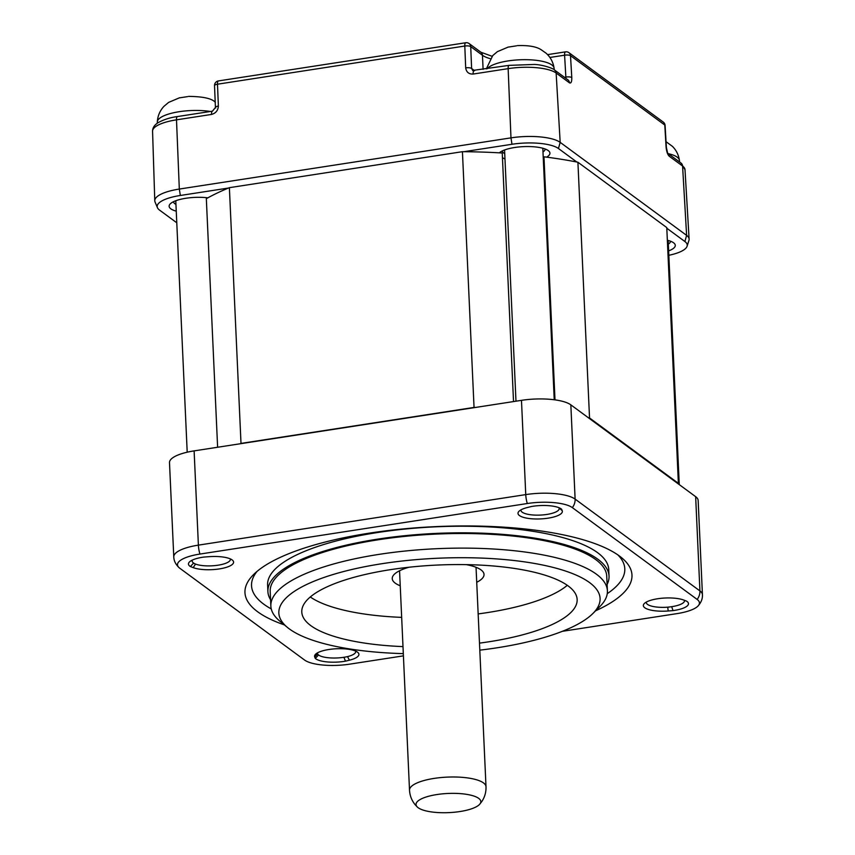 <?xml version="1.0" encoding="UTF-8"?>
<svg xmlns="http://www.w3.org/2000/svg" width="855" height="855" viewBox="0 0 855 855"><rect width="100%" height="100%" fill="white"/><g stroke="black" fill="none" stroke-linecap="round" stroke-linejoin="round"><path stroke-width="1.28" d="M229.386 187.673L462.427 151.688L474.044 407.429L241.003 443.403L229.386 187.673A248.078 73.359 177.4 0 0 228.488 188.036L180.341 195.474A36.028 10.655 -2.6 0 0 157.438 207.68A36.028 10.655 -2.6 0 0 159.532 210.095L176.782 222.781M180.341 195.474L179.315 189.062A38.165 11.286 177.4 0 0 154.776 200.743A38.165 11.286 177.4 0 0 155.054 201.994L157.438 207.68M176.258 211.164A26.035 7.695 -2.6 0 1 170.84 208.834A26.035 7.695 -2.6 0 1 170.305 203.821A26.035 7.695 -2.6 0 1 207.851 197.836A248.078 73.359 177.4 0 0 206.333 198.681L217.619 447.251M228.488 188.036A248.078 73.359 177.4 0 0 207.851 197.836M479.805 650.153A160.793 47.549 177.4 0 0 592.868 613.527L599.836 606.59A168.446 49.814 177.4 0 0 607.403 590.816A168.446 49.814 177.4 0 0 596.384 574.175A168.446 49.814 177.4 0 0 407.546 550.791A168.446 49.814 177.4 0 0 270.853 606.099A168.446 49.814 177.4 0 0 279.82 621.125L287.398 627.399A160.793 47.549 177.4 0 0 289.364 628.927A160.793 47.549 177.4 0 0 403.314 653.626M592.868 613.527A160.793 47.549 177.4 0 0 589.565 582.586A160.793 47.549 177.4 0 0 384.953 563.253A160.793 47.549 177.4 0 0 287.398 627.399M511.995 144.271A36.028 10.655 -2.6 0 1 558.443 148.514L560.175 142.357A38.165 11.286 177.4 0 0 510.969 137.869L508.148 68.646L473.125 74.054C468.85 74.225 466.37 72.173 465.686 67.876L464.799 46.031L217.491 84.207L218.378 106.052C218.078 110.455 215.802 113.255 211.527 114.431L176.504 119.839L179.315 189.062L510.969 137.869L511.995 144.271L463.848 151.698A248.078 73.359 177.4 0 0 462.427 151.688M241.003 443.403A248.078 73.359 177.4 0 0 240.052 443.788L194.117 450.884A38.283 11.318 177.4 0 0 169.493 462.641L173.779 556.904A38.283 11.318 -2.6 0 1 198.392 545.137L194.117 450.884M173.522 201.695A21.439 6.338 177.4 0 0 174.922 203.789A21.439 6.338 177.4 0 0 175.948 204.42M687.089 246.24L688.948 240.373A38.165 11.286 177.4 0 0 689.109 239.101A38.165 11.286 177.4 0 0 686.618 235.371L684.887 241.527A36.028 10.655 -2.6 0 1 687.089 246.24A36.028 10.655 -2.6 0 1 668.845 255.292M403.41 655.86L349.62 664.164A34.927 10.324 -2.6 0 1 304.583 660.049L179.774 568.233A34.927 10.324 177.4 0 1 179.165 567.741A34.927 10.324 177.4 0 1 199.952 554.061A12.248 4.019 -98.8 0 1 198.392 545.137L525.75 494.607L521.475 400.343L475.54 407.44A248.078 73.359 177.4 0 0 474.044 407.429M702.436 594.706L698.15 500.442A38.283 11.318 177.4 0 0 695.649 496.67L699.924 590.923A38.283 11.318 -2.6 0 1 702.436 594.706C702.671 598.639 701.218 602.401 698.054 605.981A34.927 10.324 177.4 0 1 676.978 613.623L562.344 631.321M695.649 496.67L570.841 404.853A38.283 11.318 177.4 0 0 521.475 400.343M668.642 250.878A26.035 7.695 177.4 0 0 673.9 243.034A26.035 7.695 177.4 0 0 673.58 242.788A26.035 7.695 177.4 0 0 667.338 240.244M666.793 228.221L684.887 241.527M558.443 148.514L576.794 162.012A248.078 73.359 177.4 0 0 546.623 157.149A26.035 7.695 177.4 0 0 548.547 150.822A26.035 7.695 177.4 0 0 548.237 150.576A26.035 7.695 177.4 0 0 523.506 146.632A26.035 7.695 177.4 0 0 499.341 152.831A248.078 73.359 177.4 0 0 463.848 151.698M240.052 443.788L475.54 407.44M402.994 646.604A137.815 40.751 -2.6 0 1 310.803 625.625A137.815 40.751 -2.6 0 1 301.783 612.009A137.815 40.751 -2.6 0 1 413.617 566.758A137.815 40.751 -2.6 0 1 568.115 585.899A137.815 40.751 -2.6 0 1 577.146 599.505A137.815 40.751 -2.6 0 1 479.484 643.131M560.175 142.357L686.618 235.371L682.579 166.041L669.219 156.219C667.573 154.541 666.515 151.442 666.066 146.921A4.596 1.379 -3.3 0 1 666.376 147.391L665.094 125.493A4.596 1.379 176.7 0 0 664.795 125.044L570.509 55.682L571.781 77.559C571.856 81.77 571.097 83.534 569.483 82.85L556.135 73.017L560.175 142.357M698.054 605.981A34.927 10.324 177.4 0 0 697.156 599.441L572.348 507.624A34.927 10.324 177.4 0 0 527.311 503.52L199.952 554.061M314.726 657.035A22.209 6.562 -2.6 0 1 315.559 654.257A22.209 6.562 -2.6 0 1 336.453 648.763A22.209 6.562 -2.6 0 1 357.743 652.344A22.209 6.562 -2.6 0 1 349.406 660.199L345.452 661.182A22.102 6.53 -2.6 0 1 315.303 658.425L314.726 657.035L317.632 653.872A19.141 5.664 -2.6 0 1 317.494 653.273A19.141 5.664 -2.6 0 1 317.526 652.846M208.716 556.701A22.209 6.562 -2.6 0 1 232.4 560.121A22.209 6.562 -2.6 0 1 221.402 568.564A22.209 6.562 -2.6 0 1 193.177 567.613L190.419 566.555A22.102 6.53 -2.6 0 1 190.034 561.457A22.102 6.53 -2.6 0 1 203.918 557.065L208.716 556.701M562.205 510.649A22.209 6.562 -2.6 0 1 538.19 518.985A22.209 6.562 -2.6 0 1 519.006 511.279A22.209 6.562 -2.6 0 1 527.524 507.475L531.489 506.502A22.102 6.53 -2.6 0 1 561.072 508.811A22.102 6.53 -2.6 0 1 561.628 509.249L562.205 510.649L559.042 507.956A19.141 5.664 177.4 0 1 559.181 508.565A19.141 5.664 177.4 0 1 543.641 514.849A19.141 5.664 177.4 0 1 522.191 512.188A19.141 5.664 177.4 0 1 520.93 510.296A19.141 5.664 177.4 0 1 520.973 509.869M668.215 610.983A22.209 6.562 -2.6 0 1 644.36 603.491A22.209 6.562 -2.6 0 1 662.155 598.211A22.209 6.562 -2.6 0 1 683.754 600.06L686.522 601.118A22.102 6.53 -2.6 0 1 686.886 601.354A22.102 6.53 -2.6 0 1 673.013 610.609L668.215 610.983L667.712 607.178A19.141 5.664 -2.6 0 1 647.534 604.399A19.141 5.664 -2.6 0 1 646.284 602.508A19.141 5.664 -2.6 0 1 646.316 602.08M284.416 624.93A193.711 57.285 -2.6 0 1 257.633 611.753A193.711 57.285 -2.6 0 1 253.657 574.485A193.711 57.285 -2.6 0 1 432.374 526.787A193.711 57.285 -2.6 0 1 619.298 555.921A193.711 57.285 -2.6 0 1 621.67 557.77A193.711 57.285 -2.6 0 1 595.614 610.791M678.378 483.332L589.533 417.967L577.916 162.236L666.772 227.59L678.378 483.332A248.078 73.359 -2.6 0 1 678.133 483.78M436.884 794.552A32.437 9.587 -2.6 0 1 470.197 795.032A32.437 9.587 -2.6 0 1 479.676 804.277A32.437 9.587 -2.6 0 1 459.969 811.534A32.437 9.587 -2.6 0 1 417.411 807.109A32.437 9.587 -2.6 0 1 436.884 794.552M465.686 67.876A4.596 1.411 -2.3 0 1 471.607 68.475L470.72 46.63A4.596 1.411 177.7 0 0 464.799 46.031A4.596 1.507 -98.8 0 1 465.729 42.75L218.42 80.926A4.596 1.507 81.2 0 0 217.491 84.207A4.596 1.411 177.7 0 0 214.53 85.66L215.428 107.495L212.457 111.161L177.434 116.558A4.596 1.507 81.2 0 0 176.504 119.839A37.214 11.008 177.4 0 0 152.564 131.232L154.776 200.743M472.74 70.505L471.607 68.475L474.621 70.687M218.378 106.052C215.898 106.533 215.011 107.174 215.727 107.976M589.533 417.967A248.078 73.359 177.4 0 0 588.358 417.732M577.916 162.236A248.078 73.359 177.4 0 0 576.794 162.012M546.623 157.149A248.078 73.359 177.4 0 0 543.962 156.807L555.002 399.862M502.313 150.929A21.439 6.338 177.4 0 0 503.713 153.024A21.439 6.338 177.4 0 0 504.739 153.654M513.524 401.572L502.238 153.002A248.078 73.359 177.4 0 0 499.341 152.831M571.781 77.559A4.596 1.379 176.7 0 0 565.86 77.078L565.839 78.329M349.406 660.199L347.525 656.608A19.034 5.632 -1.6 0 1 343.945 657.281A19.141 5.493 -2.4 0 1 318.744 655.112L318.552 654.962A18.938 5.365 -3.3 0 1 317.632 653.883M355.659 651.104A19.141 5.664 -2.6 0 1 355.733 651.531A19.141 5.664 -2.6 0 1 347.525 656.608M193.177 567.613L195.56 564.076A19.141 5.664 177.4 0 0 217.106 565.337A19.141 5.664 177.4 0 0 230.39 559.32A19.141 5.664 177.4 0 0 230.316 558.892M195.56 564.076A19.034 5.932 -2.6 0 1 193.604 563.039L193.39 562.889A19.141 5.739 -2.1 0 1 192.14 560.966A19.141 5.739 -2.1 0 1 192.322 560.1M516.473 45.839L507.891 47.164M684.449 600.263A19.141 5.59 -3.1 0 1 684.524 600.691A19.141 5.59 -3.1 0 1 671.688 606.687A19.045 5.857 -3.4 0 1 667.712 607.178M257.099 571.343A186.818 55.244 177.4 0 0 263.768 604.186A186.818 55.244 177.4 0 0 271.259 608.931M607.253 593.669A186.818 55.244 177.4 0 0 617.951 554.959M187.683 96.604L179.101 97.919M549.883 57.467L564.589 55.201L565.86 77.078L564.428 77.292M502.451 157.609A22.967 6.797 177.4 0 0 504.974 158.945M543.224 157.202A22.967 6.797 177.4 0 0 543.962 156.807M466.349 564.642A45.935 13.584 -2.6 0 1 481.023 569.911A45.935 13.584 -2.6 0 1 484.026 574.453A45.935 13.584 -2.6 0 1 476.716 582.298M400.236 585.771A45.935 13.584 -2.6 0 1 395.245 583.153A45.935 13.584 -2.6 0 1 392.242 578.621A45.935 13.584 -2.6 0 1 408.968 567.239M310.301 596.982A137.815 40.751 177.4 0 0 401.668 617.374M478.159 613.911A137.815 40.751 177.4 0 0 567.303 585.312M607.114 584.446A170.744 50.488 177.4 0 0 609.038 576.099L608.739 569.516A170.744 50.488 177.4 0 0 597.56 552.651A170.744 50.488 177.4 0 0 406.146 528.946A170.744 50.488 177.4 0 0 267.604 585.012L267.904 591.585A170.744 50.488 177.4 0 0 270.565 599.729M607.403 590.816L606.74 576.195A168.446 49.814 177.4 0 0 595.711 559.565A168.446 49.814 177.4 0 0 406.873 536.181A168.446 49.814 177.4 0 0 270.191 591.478L270.853 606.099M609.038 576.099A170.744 50.488 177.4 0 0 597.859 559.234A170.744 50.488 177.4 0 0 406.446 535.529A170.744 50.488 177.4 0 0 267.904 591.585M542.978 151.923A21.439 6.338 177.4 0 0 545.148 148.984M668.332 244.135A21.439 6.338 177.4 0 0 670.502 241.206M399.552 570.766L409.513 790.159A38.283 11.318 -2.6 0 1 434.137 778.403A38.283 11.318 -2.6 0 1 483.492 782.913A38.283 11.318 -2.6 0 1 486.003 786.686L476.043 567.293M685.005 169.675A37.214 11.008 177.4 0 0 682.579 166.041A4.596 4.125 126.3 0 0 681.008 163.059L685.005 169.675L689.109 239.101M666.066 146.921L664.795 125.044A4.596 4.125 126.3 0 0 663.234 122.062L568.949 52.7A4.596 4.125 126.3 0 1 570.509 55.682A4.596 1.379 176.7 0 0 564.589 55.201A4.596 1.507 -98.8 0 1 565.518 51.856L547.563 54.635M572.348 507.624A12.248 10.987 -53.7 0 0 575.116 499.106L699.924 590.923A12.248 10.987 126.3 0 1 697.156 599.441M527.311 503.52A12.248 4.019 -98.8 0 1 525.75 494.607A38.283 11.318 177.4 0 1 575.116 499.106L570.841 404.853M569.483 82.85A4.596 4.125 -53.7 0 0 567.934 79.868L554.564 70.046A4.596 4.125 126.3 0 1 556.135 73.017A37.214 11.008 177.4 0 0 508.148 68.646A4.596 1.507 81.2 0 1 509.088 65.365L472.644 70.452M473.125 74.054A4.596 1.507 -98.8 0 1 474.065 70.773M211.527 114.431A4.596 1.507 -98.8 0 1 212.435 111.161M210.351 111.481A34.008 10.057 177.4 0 0 175.585 112.336A34.008 10.057 177.4 0 0 157.331 121.88L157.267 123.238M480.895 52.23L469.16 43.594A4.596 4.125 126.3 0 1 470.72 46.63L482.455 55.265A4.596 4.125 -53.7 0 0 480.895 52.23L492.095 56.291M483.096 69.373L482.455 55.265A39.811 11.778 177.4 0 0 490.257 58.685M666.034 141.684L672.5 146.419C676.294 150.266 678.592 154.873 679.394 160.248A34.008 10.057 177.4 0 0 677.192 157.16A34.008 10.057 177.4 0 0 668.215 153.643M669.219 156.219L667.915 153.44L681.008 163.059M343.945 657.281L345.452 661.182M315.303 658.425L318.552 654.962M193.604 563.039L190.419 566.555M561.628 509.249L560.442 508.415M673.013 610.609L671.688 606.687M554.297 69.843L554.051 68.037A34.008 10.057 177.4 0 0 551.849 64.948A34.008 10.057 177.4 0 0 507.988 60.94A34.008 10.057 177.4 0 0 487.147 68.753M152.564 131.232C152.585 127.812 154.456 124.948 158.175 122.628C163.936 119.497 170.359 117.477 177.434 116.558M668.161 240.458L679.255 484.603M175.777 200.743L187.202 452.199M173.779 556.904C173.886 560.837 175.681 564.45 179.165 567.741M409.513 790.159C409.823 795.61 411.693 800.451 415.113 804.662L417.411 807.109M667.659 153.237L666.366 147.37M509.088 65.365L534.471 64.446C544.464 64.841 555.109 69.405 554.564 70.046M469.16 43.594A4.596 4.596 0 0 0 465.729 42.75M218.42 80.926A4.596 4.596 0 0 0 214.53 85.66M157.331 121.88C157.694 115.885 159.896 110.701 163.946 106.341L168.595 102.408L179.518 97.78M215.385 102.408C212.211 98.56 203.266 96.551 188.57 96.38M665.094 125.493A4.596 4.596 0 0 0 663.234 122.062M568.949 52.7A4.596 4.596 0 0 0 565.518 51.856M504.568 149.978L515.982 401.198M554.051 68.037C553.142 62.094 550.47 57.135 546.046 53.16L541.055 49.665C536.256 46.565 528.358 45.219 517.361 45.614M542.818 148.246L554.232 399.766M679.394 160.248L679.65 162.055M486.324 68.87L492.737 55.575L497.386 51.653L508.308 47.025M479.676 804.277L481.793 801.552C484.785 797.063 486.196 792.115 486.003 786.686"/></g></svg>
